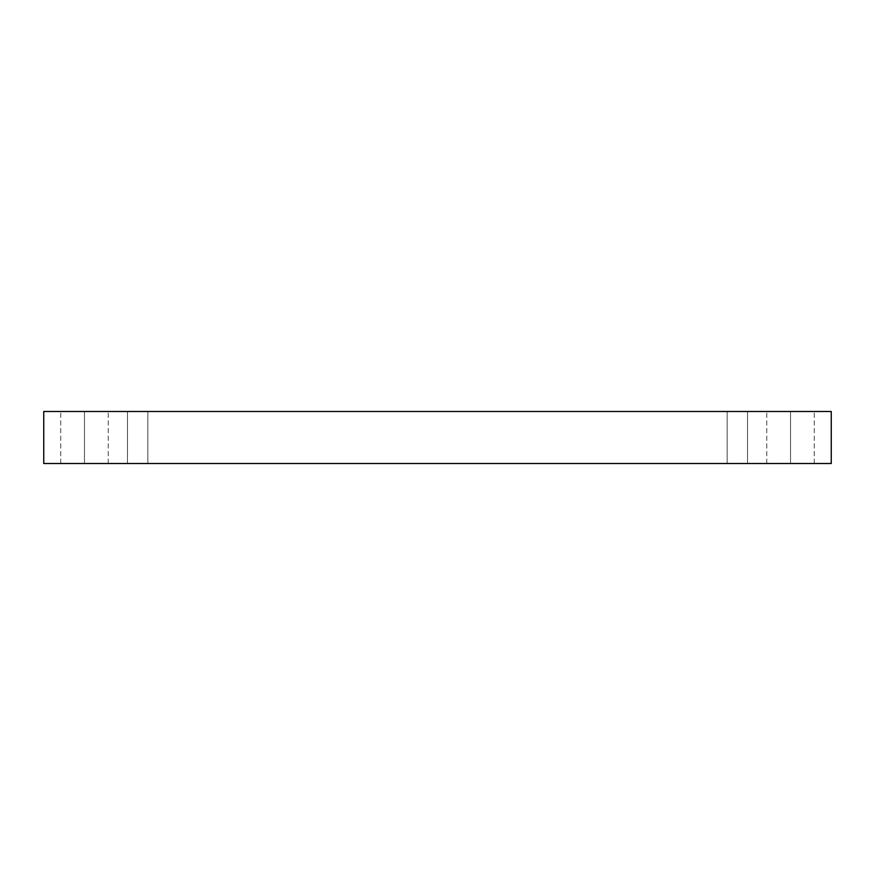 <?xml version="1.0" encoding="UTF-8"?>
<svg xmlns="http://www.w3.org/2000/svg" width="875" height="875" viewBox="0 0 875 875"><rect width="100%" height="100%" fill="white"/><g stroke="black" fill="none" stroke-linecap="round" stroke-linejoin="round"><path stroke-width="0.66" stroke-dasharray="4.38 3.28" d="M84.481 463.52L108.248 463.52L84.481 463.52L108.248 463.52L84.481 463.52L84.481 411.48L108.248 411.48L84.481 411.48L108.248 411.48L84.481 411.48L84.481 463.52L108.248 463.52L84.481 463.52L108.248 463.52L84.481 463.52L84.481 411.48L108.248 411.48L84.481 411.48L108.248 411.48L84.481 411.48L84.481 463.52L108.248 463.52L60.725 463.52L108.248 463.52L60.725 463.52L84.481 463.52L60.725 463.52L84.481 463.52L84.481 411.48L60.725 411.48L108.248 411.48L60.725 411.48L108.248 411.48L84.481 411.48L84.481 463.52L60.725 463.52L84.481 463.52L60.725 463.52L84.481 463.52L84.481 411.48L60.725 411.48L84.481 411.48L60.725 411.48L84.481 411.48L84.481 463.52M790.519 463.52L814.275 463.52L790.519 463.52L814.275 463.52L790.519 463.52L790.519 411.48L814.275 411.48L790.519 411.48L814.275 411.48L790.519 411.48L790.519 463.52L814.275 463.52L790.519 463.52L814.275 463.52L790.519 463.52L790.519 411.48L814.275 411.48L790.519 411.48L814.275 411.48L790.519 411.48L790.519 463.52L766.752 463.52L814.275 463.52L766.752 463.52L814.275 463.52L766.752 463.52L790.519 463.52L766.752 463.52L790.519 463.52L790.519 411.48L766.752 411.48L814.275 411.48L766.752 411.48L814.275 411.48L790.519 411.48L790.519 463.52L766.752 463.52L790.519 463.52L766.752 463.52L790.519 463.52L790.519 411.48L766.752 411.48L790.519 411.48L766.752 411.48L790.519 411.48L790.519 463.52M147.842 411.48L127.477 411.48L127.477 463.52L147.842 463.52L147.842 411.48L127.477 411.48L127.477 463.52L147.842 463.52L147.842 411.48L127.477 411.48L147.842 411.48L127.477 411.48L147.842 411.48L147.842 463.52L127.477 463.52L147.842 463.52L127.477 463.52L147.842 463.52L127.477 463.52L127.477 411.48L147.842 411.48L147.842 463.52L127.477 463.52L127.477 411.48L147.842 411.48M747.523 411.48L727.158 411.48L727.158 463.52L747.523 463.52L747.523 411.48L727.158 411.48L727.158 463.52L747.523 463.52L747.523 411.48L727.158 411.48L747.523 411.48L727.158 411.48L747.523 411.48L747.523 463.52L727.158 463.52L747.523 463.52L727.158 463.52L747.523 463.52L727.158 463.52L727.158 411.48L747.523 411.48L747.523 463.52L727.158 463.52L727.158 411.48L747.523 411.48M43.75 411.48L43.75 463.52L43.75 411.48L831.25 411.48L831.25 463.52L43.75 463.52L831.25 463.52L831.25 411.48L43.75 411.48M790.519 411.48L766.752 411.48L790.519 411.48M84.481 411.48L60.725 411.48L84.481 411.48M108.248 463.52L108.248 411.48L108.248 463.52M814.275 463.52L814.275 411.48L814.275 463.52M60.725 463.52L60.725 411.48L60.725 463.52M766.752 463.52L766.752 411.48L766.752 463.52"/><path stroke-width="1.31" d="M831.25 411.48L43.75 411.48L43.75 463.52L831.25 463.52L831.25 411.48L831.25 463.52L43.75 463.52L43.75 411.48L831.25 411.48"/></g></svg>
